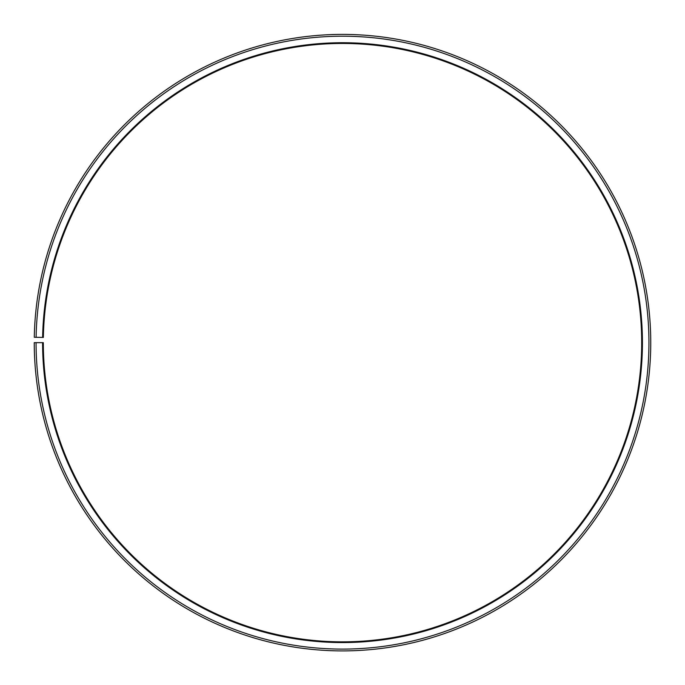 <?xml version="1.0" encoding="UTF-8"?>
<svg xmlns="http://www.w3.org/2000/svg" width="685" height="685" viewBox="0 0 685 685"><rect width="100%" height="100%" fill="white"/><g stroke="black" fill="none" stroke-linecap="round" stroke-linejoin="round"><path stroke-width="0.51" stroke-dasharray="3.42 2.57" d="M42.59 342.654A299.919 299.919 0 0 0 490.948 603.254A299.919 299.919 0 0 0 495.478 84.675A299.919 299.919 0 0 0 42.633 337.414L43.36 337.431A299.191 299.191 0 0 1 495.109 85.3A299.191 299.191 0 0 1 490.588 602.62A299.191 299.191 0 0 1 43.318 342.654L34.25 342.654A308.259 308.259 0 0 0 495.075 610.498A308.259 308.259 0 0 0 499.733 77.508A308.259 308.259 0 0 0 34.293 337.268L36.108 337.303A306.443 306.443 0 0 1 498.808 79.066A306.443 306.443 0 0 1 494.185 608.922A306.443 306.443 0 0 1 36.065 342.654M42.633 337.414L36.108 337.303"/><path stroke-width="1.03" d="M43.36 337.431A299.191 299.191 0 0 1 495.109 85.3A299.191 299.191 0 0 1 490.588 602.62A299.191 299.191 0 0 1 43.318 342.654L42.59 342.654A299.919 299.919 0 0 0 490.948 603.254A299.919 299.919 0 0 0 495.478 84.675A299.919 299.919 0 0 0 42.633 337.414L43.36 337.431M36.065 342.654A306.443 306.443 0 0 0 494.185 608.922A306.443 306.443 0 0 0 498.808 79.066A306.443 306.443 0 0 0 36.108 337.303L34.293 337.268A308.259 308.259 0 0 1 499.733 77.508A308.259 308.259 0 0 1 495.075 610.498A308.259 308.259 0 0 1 34.25 342.654L42.59 342.654M36.108 337.303L42.633 337.414"/></g></svg>
